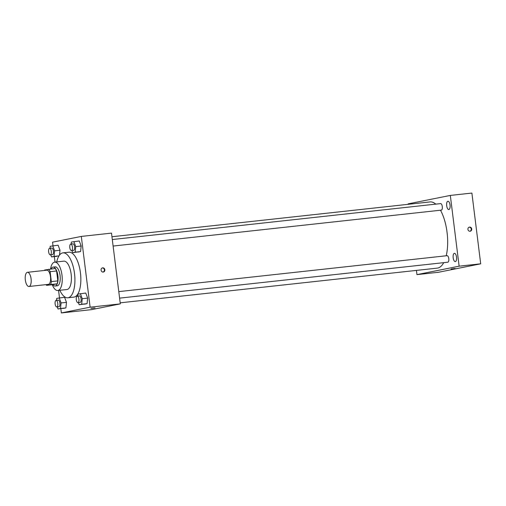 <?xml version="1.0" encoding="UTF-8"?>
<svg xmlns="http://www.w3.org/2000/svg" width="506" height="506" viewBox="0 0 506 506"><rect width="100%" height="100%" fill="white"/><g stroke="black" fill="none" stroke-linecap="round" stroke-linejoin="round"><path stroke-width="0.76" d="M31.081 278.825A7.135 2.922 83.8 0 1 28.981 286.491A7.135 2.922 83.8 0 1 25.3 279.717A7.135 2.922 83.8 0 1 27.432 272.31A7.135 2.922 83.8 0 1 31.081 278.825M27.432 272.31L46.837 270.185A7.135 2.922 83.8 0 1 50.492 276.7A7.135 2.922 83.8 0 1 48.393 284.366L28.981 286.491M57.817 280.906A9.209 3.77 83.8 0 1 57.058 283.828L53.022 284.638L46.552 285.346L50.587 284.536A9.209 3.77 83.8 0 0 51.346 281.614L57.817 280.906L56.583 270.982A9.209 3.77 83.8 0 0 55.148 268.496L44.642 270.014A9.209 3.77 83.8 0 0 44.465 270.444M46.552 285.346A9.209 3.77 83.8 0 1 46.021 284.625M51.346 281.614L50.113 271.69A9.209 3.77 83.8 0 0 48.677 269.205M57.058 283.828L50.587 284.536M56.583 270.982L50.113 271.69M52.788 284.663A9.513 3.896 -96.2 0 0 55.122 286.023A9.513 3.896 -96.2 0 0 55.262 286.004A9.513 3.896 -96.2 0 0 57.937 275.972A9.513 3.896 -96.2 0 0 53.048 267.111A9.513 3.896 -96.2 0 0 51.068 268.945M53.048 267.111L55.205 266.877A9.513 3.896 83.8 0 1 60.075 275.561A9.513 3.896 83.8 0 1 57.418 285.763A9.513 3.896 83.8 0 1 57.279 285.789L55.122 286.023M52.263 284.72A14.269 5.844 -96.2 0 0 57.792 290.514A14.269 5.844 -96.2 0 0 58.007 290.482A14.269 5.844 -96.2 0 0 62.023 275.435A14.269 5.844 -96.2 0 0 54.686 262.146A14.269 5.844 -96.2 0 0 50.543 269.002M57.792 290.514L66.956 289.514A14.269 5.844 -96.2 0 0 67.171 289.483A14.269 5.844 -96.2 0 0 71.188 274.435A14.269 5.844 -96.2 0 0 63.851 261.147L54.686 262.146M59.828 290.292A22.593 9.253 -96.2 0 0 67.867 297.787A22.593 9.253 -96.2 0 0 68.196 297.737A22.593 9.253 -96.2 0 0 74.559 273.91A22.593 9.253 -96.2 0 0 62.946 252.867A22.593 9.253 -96.2 0 0 56.723 261.925M62.946 252.867L68.879 252.222A22.593 9.253 83.8 0 1 80.441 272.854A22.593 9.253 83.8 0 1 74.129 297.085A22.593 9.253 83.8 0 1 73.794 297.136L67.867 297.787M57.229 306.883L58.026 308.983L65.906 307.895L66.488 302.341L64.585 297.281L56.704 298.369L56.495 300.355M50.745 254.803L51.536 256.903L54.028 256.403L54.61 250.85L59.999 250.261L59.493 255.125L59.999 250.261L58.095 245.201L50.214 246.289L50.005 248.275M56.925 256.314L51.536 256.903M60.834 308.673L61.365 312.936L90.119 307.18L81.308 236.422L52.554 242.178L52.997 245.758M54.351 256.599L55.034 262.108M58.563 290.431L59.487 297.838M78.392 302.645L79.189 304.745L87.07 303.657L87.652 298.104L85.748 293.044L77.867 294.131L77.658 296.124M71.909 250.565L72.7 252.665L80.581 251.577L81.169 246.024L79.259 240.964L71.378 242.051L71.169 244.044M61.365 312.936L91.561 309.634L120.314 303.878L90.119 307.18M93.838 308.002L90.935 308.426L93.838 308.002M120.314 303.878L111.497 233.114L81.308 236.422M104.856 269.704A2.081 1.897 -101.3 0 1 101.105 270.286A2.081 1.897 -101.3 0 1 102.56 267.87A2.081 1.897 -101.3 0 1 104.856 269.704M102.32 267.94A2.081 1.897 -101.3 0 1 103.129 271.988M95.058 307.914L90.935 308.426M440.473 210.224A33.295 13.643 83.8 0 1 447.057 232.336A33.295 13.643 83.8 0 1 446.21 255.783M443.711 262.658A33.295 13.643 83.8 0 1 437.26 268.123L120.181 302.828M111.952 236.738L430.018 201.926A33.295 13.643 83.8 0 1 435.786 204.133M113.11 246.055L441.333 210.129A3.283 1.347 -96.2 0 0 442.314 206.72A3.283 1.347 -96.2 0 0 440.625 203.602L112.3 239.54M118.79 291.62L447.108 255.682A3.283 1.347 83.8 0 1 448.79 258.68A3.283 1.347 83.8 0 1 447.823 262.209L119.599 298.135M416.432 270.4L416.957 274.625L459.132 266.181L450.321 195.424L408.146 203.867L408.203 204.316M456.532 257.13A4.168 1.708 -96.2 0 0 454.401 253.323A4.168 1.708 -96.2 0 0 453.161 257.655A4.168 1.708 -96.2 0 0 455.311 261.608A4.168 1.708 -96.2 0 0 456.532 257.13M450.049 205.05A4.168 1.708 -96.2 0 0 447.918 201.243A4.168 1.708 -96.2 0 0 446.671 205.575A4.168 1.708 -96.2 0 0 448.822 209.528A4.168 1.708 -96.2 0 0 450.049 205.05M459.132 266.181L480.7 263.822L438.525 272.266L416.957 274.625M480.7 263.822L471.889 193.064L450.321 195.424M471.712 228.946A2.081 1.897 -101.3 0 1 467.961 229.522A2.081 1.897 -101.3 0 1 469.416 227.112A2.081 1.897 -101.3 0 1 471.712 228.946M455.027 268.547L451.08 269.009L455.027 268.547M455.21 268.496L451.08 269.009M469.176 227.175A2.081 1.897 -101.3 0 1 469.985 231.223M72.7 252.665L75.192 252.171L75.773 246.612L73.87 241.558M70.77 244.088L72.927 243.848A3.283 1.347 83.8 0 1 74.61 246.846A3.283 1.347 83.8 0 1 73.642 250.375L71.485 250.609A3.283 1.347 83.8 0 1 69.79 247.491A3.283 1.347 83.8 0 1 70.77 244.088A3.283 1.347 83.8 0 1 72.453 247.08A3.283 1.347 83.8 0 1 71.485 250.609M78.088 252.077L80.581 251.577L75.192 252.171M80.581 251.577L81.169 246.024L75.773 246.612M81.169 246.024L79.259 240.964M54.61 250.85L52.706 245.79M49.607 248.32L51.764 248.085A3.283 1.347 83.8 0 1 53.44 251.084A3.283 1.347 83.8 0 1 52.479 254.613L50.322 254.847A3.283 1.347 83.8 0 1 48.627 251.729A3.283 1.347 83.8 0 1 49.607 248.32A3.283 1.347 83.8 0 1 51.289 251.318A3.283 1.347 83.8 0 1 50.322 254.847M58.981 255.865L54.028 256.403M59.999 250.261L58.095 245.201M79.189 304.745L81.675 304.251L82.263 298.692L80.353 293.632M77.26 296.162L79.417 295.928A3.283 1.347 83.8 0 1 81.093 298.926A3.283 1.347 83.8 0 1 80.125 302.455L77.975 302.689A3.283 1.347 83.8 0 1 76.279 299.571A3.283 1.347 83.8 0 1 77.26 296.162A3.283 1.347 83.8 0 1 78.936 299.16A3.283 1.347 83.8 0 1 77.975 302.689M84.578 304.157L87.07 303.657L81.675 304.251M87.07 303.657L87.652 298.104L82.263 298.692M87.652 298.104L85.748 293.044M58.026 308.983L60.511 308.483L61.099 302.93L59.189 297.87M56.096 300.4L58.247 300.166A3.283 1.347 83.8 0 1 59.929 303.164A3.283 1.347 83.8 0 1 58.962 306.687L56.805 306.927A3.283 1.347 83.8 0 1 55.116 303.809A3.283 1.347 83.8 0 1 56.096 300.4A3.283 1.347 83.8 0 1 57.773 303.398A3.283 1.347 83.8 0 1 56.805 306.927M63.414 308.394L65.906 307.895L60.511 308.483M65.906 307.895L66.488 302.341L61.099 302.93M66.488 302.341L64.585 297.281"/></g></svg>
